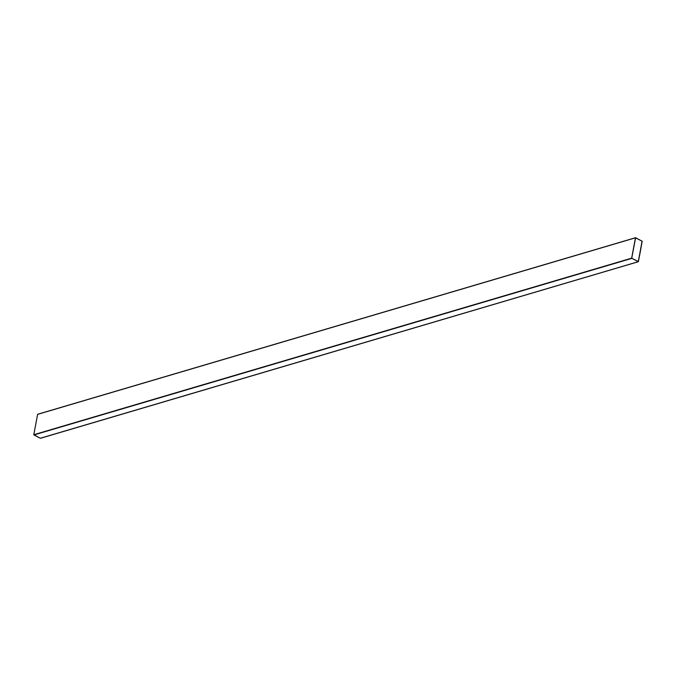 <?xml version="1.0" encoding="UTF-8"?>
<svg xmlns="http://www.w3.org/2000/svg" width="676" height="676" viewBox="0 0 676 676"><rect width="100%" height="100%" fill="white"/><g stroke="black" fill="none" stroke-linecap="round" stroke-linejoin="round"><path stroke-width="1.01" d="M638.389 261.629L642.2 241.281L635.626 237.724L37.772 414.278L635.465 237.817L37.611 414.371L33.8 434.719L631.654 258.164L33.901 434.955L631.756 258.401L33.901 434.955L40.374 438.276L638.228 261.722L631.654 258.164L635.626 237.724L642.2 241.281L638.228 261.722L40.535 438.183M631.722 258.198L638.321 261.595L642.132 241.248L635.609 237.8L631.722 258.198L635.533 237.851L642.082 241.129L638.321 261.595L631.722 258.198L635.533 237.851L642.082 241.129L638.321 261.595L631.722 258.198L638.321 261.595L642.082 241.129L635.533 237.851L631.722 258.198M635.465 237.817L631.654 258.164L638.228 261.722M40.374 438.276L33.8 434.719L37.611 414.371M639.521 255.596L641.101 247.34L639.555 255.612M40.459 438.293L638.313 261.739M37.687 414.261L635.541 237.707"/></g></svg>
